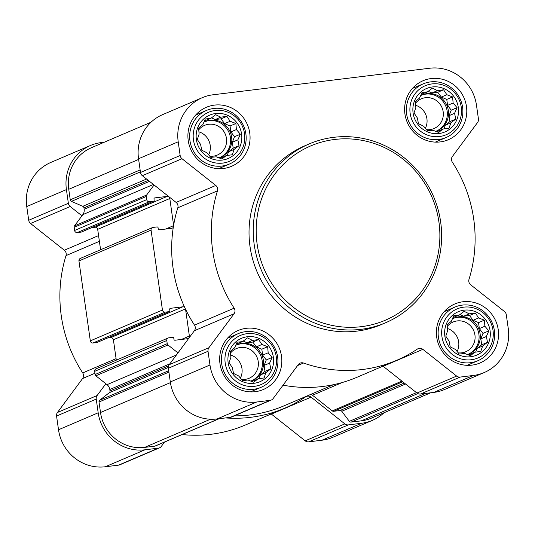 <?xml version="1.0" encoding="UTF-8"?>
<svg xmlns="http://www.w3.org/2000/svg" width="535" height="535" viewBox="0 0 535 535"><rect width="100%" height="100%" fill="white"/><g stroke="black" fill="none" stroke-linecap="round" stroke-linejoin="round"><path stroke-width="0.8" d="M273.358 357.233A23.58 22.711 66.8 0 0 236.584 341.223A23.58 22.711 66.8 0 0 242.322 381.549A23.58 22.711 66.8 0 0 273.358 357.233M268.169 352.786L272.121 357.433L269.633 363.071L270.81 368.869L265.908 372.594L264.089 377.951L257.99 378.8L253.75 382.244L247.999 380.024L242.562 380.592L238.617 375.938L233.527 373.443L232.35 367.639L229.067 362.71L230.886 357.353L230.371 351.268L234.611 347.83L237.099 342.186L242.536 341.624L247.437 337.899L252.527 340.4L258.626 339.551L261.909 344.486L267.661 346.7L268.169 352.786L262.652 355.14L266.269 359.935L272.121 357.433M490.073 330.677A23.58 22.711 66.8 0 0 453.299 314.667A23.58 22.711 66.8 0 0 459.037 354.993A23.58 22.711 66.8 0 0 490.073 330.677M484.891 326.23L488.836 330.877L486.355 336.515L487.532 342.313L482.623 346.038L480.805 351.395L474.705 352.244L470.466 355.688L464.714 353.468L459.277 354.036L455.332 349.382L450.243 346.887L449.066 341.083L445.782 336.154L447.601 330.797L447.086 324.712L451.333 321.274L453.814 315.63L459.251 315.068L464.153 311.343L469.242 313.844L475.341 312.995L478.624 317.93L484.376 320.144L484.891 326.23L479.367 328.59L482.985 333.379L488.836 330.877M458.308 107.468A23.58 22.711 66.8 0 0 421.533 91.458A23.58 22.711 66.8 0 0 427.271 131.784A23.58 22.711 66.8 0 0 458.308 107.468M453.118 103.014L457.071 107.669L454.583 113.306L455.76 119.104L450.858 122.829L449.039 128.186L442.94 129.035L438.7 132.473L432.949 130.259L427.512 130.821L423.566 126.173L418.477 123.672L417.3 117.874L414.016 112.938L415.835 107.582L415.32 101.503L419.56 98.059L422.048 92.421L427.485 91.859L432.387 88.135L437.469 90.636L443.575 89.786L446.859 94.715L452.603 96.935L453.118 103.014L447.601 105.375L451.219 110.17L457.071 107.669M241.586 134.017A23.58 22.711 66.8 0 0 204.811 118.014A23.58 22.711 66.8 0 0 210.556 158.34A23.58 22.711 66.8 0 0 241.586 134.017M236.403 129.57L240.349 134.218L237.868 139.862L239.045 145.66L234.143 149.385L232.324 154.742L226.218 155.591L221.978 159.029L216.234 156.815L210.797 157.377L206.844 152.729L201.762 150.228L200.585 144.43L197.301 139.495L199.12 134.138L198.605 128.059L202.845 124.615L205.326 118.977L210.763 118.409L215.672 114.691L220.754 117.185L226.853 116.342L230.137 121.271L235.888 123.491L236.403 129.57L230.886 131.931L234.504 136.726L240.349 134.218M271.272 400.04L231.608 417.006A4.862 4.681 -113.2 0 1 230.378 417.333L217.063 418.965A42.539 40.968 -113.2 0 1 170.304 381.963L168.358 368.247A4.862 4.681 -113.2 0 1 169.234 364.689L194.379 330.73L234.049 313.764L208.904 347.723A4.862 4.681 -113.2 0 0 208.021 351.288L209.974 364.997A42.539 40.968 -113.2 0 0 256.733 402.006L270.041 400.374A4.862 4.681 -113.2 0 0 273.138 398.562L298.283 364.603A4.862 4.681 -113.2 0 1 303.485 363.024A136.117 131.102 -113.2 0 0 396.743 360.276A136.117 131.102 -113.2 0 0 417.394 349.067A4.862 4.681 -113.2 0 1 422.857 349.342L456.636 376.078A4.862 4.681 -113.2 0 0 460.133 377.081L473.448 375.45A42.539 40.968 -113.2 0 0 484.195 372.554A42.539 40.968 -113.2 0 0 508.25 328.45L506.297 314.734A4.862 4.681 -113.2 0 0 504.452 311.51L470.666 284.774A4.862 4.681 -113.2 0 1 468.988 279.39A136.117 131.102 -113.2 0 0 452.289 162.072A4.862 4.681 -113.2 0 1 452.409 156.467L477.554 122.515A4.862 4.681 -113.2 0 0 478.437 118.951L476.484 105.241A42.539 40.968 -113.2 0 0 429.725 68.233L213.01 94.789A42.539 40.968 -113.2 0 0 202.263 97.678A42.539 40.968 -113.2 0 0 178.208 141.788L180.155 155.498A4.862 4.681 -113.2 0 0 182.007 158.728L215.786 185.464A4.862 4.681 -113.2 0 1 217.471 190.841A136.117 131.102 -113.2 0 0 234.163 308.167A4.862 4.681 -113.2 0 1 234.049 313.764M177.974 352.886L167.97 344.968A1.946 1.872 -113.2 0 1 167.228 343.677L166.78 340.514A2.428 2.341 -113.2 0 1 168.766 337.826L172.731 337.344A0.97 0.936 -113.2 0 1 173.795 338.187L173.969 339.391A0.97 0.936 -113.2 0 0 175.039 340.233L187.39 338.722A2.428 2.341 -113.2 0 0 189.377 336.034L185.565 309.237A136.117 131.102 -113.2 0 0 194.499 325.126A4.862 4.681 -113.2 0 1 194.379 330.73M152.442 227.589A2.428 2.341 -113.2 0 0 151.064 230.11L162.439 310.032A2.428 2.341 -113.2 0 0 165.114 312.146L169.073 311.658A0.97 0.936 -113.2 0 0 169.869 310.588L169.695 309.384A0.97 0.936 -113.2 0 1 170.491 308.314L182.843 306.796A2.428 2.341 -113.2 0 1 184.682 307.378A136.117 131.102 -113.2 0 1 173.286 227.315A2.428 2.341 -113.2 0 1 171.675 228.311L159.323 229.829A0.97 0.936 -113.2 0 1 158.253 228.98L158.086 227.783A0.97 0.936 -113.2 0 0 157.016 226.934L153.057 227.422A2.428 2.341 -113.2 0 0 152.442 227.589L80.317 258.425A2.428 2.341 -113.2 0 0 78.946 260.946L90.321 340.869A2.428 2.341 -113.2 0 0 92.99 342.988L96.949 342.5A0.97 0.936 -113.2 0 0 97.417 342.3M173.286 227.315A136.117 131.102 -113.2 0 1 173.614 225.302A136.117 131.102 -113.2 0 1 177.801 207.807L217.471 190.841M173.614 225.302L169.802 198.505A2.428 2.341 -113.2 0 0 167.134 196.392L154.782 197.903A0.97 0.936 -113.2 0 0 153.986 198.98L154.154 200.184A0.97 0.936 -113.2 0 1 153.358 201.254L149.399 201.742A2.428 2.341 -113.2 0 1 146.724 199.629L146.276 196.459A1.946 1.872 -113.2 0 1 146.63 195.034L154.08 184.976L176.122 202.424A4.862 4.681 -113.2 0 1 177.801 207.807M81.701 231.896A0.97 0.936 -113.2 0 1 81.24 232.096L77.274 232.578A2.428 2.341 -113.2 0 1 74.606 230.465L74.158 227.301A1.946 1.872 -113.2 0 1 74.505 225.877L81.955 215.819L70.219 206.53A4.862 4.681 -113.2 0 1 68.366 203.3L66.414 189.591A42.539 40.968 -113.2 0 1 90.475 145.48A42.539 40.968 -113.2 0 1 101.222 142.591L104.298 142.21M100.587 249.758L97.684 229.348A2.428 2.341 -113.2 0 0 95.009 227.235L91.773 227.629M182.843 306.796L110.725 337.638A2.428 2.341 -113.2 0 1 113.393 339.752L113.44 340.079A136.117 131.102 -113.2 0 1 112.564 338.214M110.725 337.638L107.488 338.033M116.302 360.162L113.44 340.079M176.416 354.993L107.033 384.665L95.845 375.811A1.946 1.872 -113.2 0 1 95.11 374.52L94.655 371.35A2.428 2.341 -113.2 0 1 96.032 368.829L168.15 337.993M219.183 418.704L155.304 446.023A1.946 1.872 -113.2 0 1 154.816 446.157L144.604 447.407A40.105 38.627 -113.2 0 1 100.513 412.512L99.015 401.999A1.946 1.872 -113.2 0 1 99.711 400.22L109.314 392.697A1.946 1.872 -113.2 0 0 110.009 390.924L109.809 389.5A7.289 7.022 -113.2 0 0 107.033 384.665M430.702 392.79L371.451 418.123A40.105 38.627 -113.2 0 1 361.319 420.851L351.107 422.102A1.946 1.872 -113.2 0 1 349.355 421.339L341.765 411.281A1.946 1.872 -113.2 0 0 340.013 410.519L333.653 411.295A1.946 1.872 -113.2 0 1 332.255 410.893L312.473 395.245A7.289 7.022 -113.2 0 0 310.949 394.315M333.445 384.698L283.998 405.838A133.69 128.761 -113.2 0 1 234.29 415.856M164.526 442.077L161.349 446.364A4.862 4.681 -113.2 0 1 158.253 448.176L144.945 449.808A42.539 40.968 -113.2 0 1 98.186 412.799L96.233 399.09A4.862 4.681 -113.2 0 1 97.116 395.526L105.85 383.729M384.003 412.759A42.539 40.968 -113.2 0 1 372.407 420.356A42.539 40.968 -113.2 0 1 361.66 423.252L348.345 424.884A4.862 4.681 -113.2 0 1 344.848 423.88L311.069 397.144A4.862 4.681 -113.2 0 0 305.605 396.87A136.117 131.102 -113.2 0 1 284.954 408.078A136.117 131.102 -113.2 0 1 225.549 417.929M372.407 420.356L332.737 437.322A42.539 40.968 -113.2 0 1 321.99 440.211L308.682 441.843A4.862 4.681 -113.2 0 1 305.184 440.84L271.399 414.103L311.069 397.144M284.954 408.078L245.291 425.037A136.117 131.102 -113.2 0 1 182.121 434.554M159.483 447.842L119.82 464.808A4.862 4.681 -113.2 0 1 118.589 465.136L105.275 466.767A42.539 40.968 -113.2 0 1 58.516 429.759L56.563 416.049A4.862 4.681 -113.2 0 1 57.446 412.485L82.591 378.533L94.929 373.256M90.475 145.48L50.805 162.446A42.539 40.968 -113.2 0 0 26.75 206.55L28.703 220.266A4.862 4.681 -113.2 0 0 30.548 223.49L64.334 250.226A4.862 4.681 -113.2 0 1 66.012 255.61A136.117 131.102 -113.2 0 0 82.711 372.928A4.862 4.681 -113.2 0 1 82.591 378.533M81.955 215.819L82.831 214.629A7.289 7.022 -113.2 0 0 84.156 209.292L83.955 207.868A1.946 1.872 -113.2 0 0 82.785 206.323L71.416 201.367A1.946 1.872 -113.2 0 1 70.245 199.822L68.747 189.303A40.105 38.627 -113.2 0 1 91.431 147.713L150.997 122.241M484.195 372.554L444.525 389.52A42.539 40.968 -113.2 0 1 433.778 392.409L420.47 394.041A4.862 4.681 -113.2 0 1 416.972 393.038L383.187 366.301L422.857 349.342M396.743 360.276L357.079 377.235A136.117 131.102 -113.2 0 1 283.055 385.167M185.565 309.237A136.117 131.102 -113.2 0 1 184.682 307.378M154.08 184.976L142.337 175.687A4.862 4.681 -113.2 0 1 140.491 172.464L138.538 158.748A42.539 40.968 -113.2 0 1 162.593 114.644L202.263 97.678M466.46 106.465A32.087 30.903 66.8 0 0 423.085 80.731A32.087 30.903 66.8 0 0 407.289 122.388A32.087 30.903 66.8 0 0 448.317 139.735A32.087 30.903 66.8 0 0 466.46 106.465M498.232 329.68A32.087 30.903 66.8 0 0 454.857 303.947A32.087 30.903 66.8 0 0 439.054 345.597A32.087 30.903 66.8 0 0 480.082 362.944A32.087 30.903 66.8 0 0 498.232 329.68M281.51 356.23A32.087 30.903 66.8 0 0 238.135 330.503A32.087 30.903 66.8 0 0 222.339 372.153A32.087 30.903 66.8 0 0 263.367 389.5A32.087 30.903 66.8 0 0 281.51 356.23M249.745 133.021A32.087 30.903 66.8 0 0 206.37 107.288A32.087 30.903 66.8 0 0 190.574 148.937A32.087 30.903 66.8 0 0 231.601 166.291A32.087 30.903 66.8 0 0 249.745 133.021M385.661 322.719L381.455 324.518A97.23 93.645 -113.2 0 1 250.019 246.541A97.23 93.645 -113.2 0 1 305.003 145.721L309.21 143.922A97.23 93.645 66.8 0 0 261.334 270.135A97.23 93.645 66.8 0 0 385.661 322.719A97.23 93.645 66.8 0 0 440.646 221.898A97.23 93.645 66.8 0 0 309.21 143.922M438.914 221.925A94.795 91.304 66.8 0 0 291.06 157.564A94.795 91.304 66.8 0 0 314.132 319.696A94.795 91.304 66.8 0 0 438.914 221.925M245.866 133.824A29.171 28.094 66.8 0 0 206.436 110.437A29.171 28.094 66.8 0 0 192.072 148.295A29.171 28.094 66.8 0 0 229.375 164.071A29.171 28.094 66.8 0 0 245.866 133.824M244.528 133.663A26.643 25.66 66.8 0 0 202.972 115.573A26.643 25.66 66.8 0 0 209.459 161.135A26.643 25.66 66.8 0 0 244.528 133.663M462.581 107.274A29.171 28.094 66.8 0 0 423.152 83.881A29.171 28.094 66.8 0 0 408.787 121.746A29.171 28.094 66.8 0 0 446.09 137.515A29.171 28.094 66.8 0 0 462.581 107.274M461.244 107.107A26.643 25.66 66.8 0 0 419.687 89.017A26.643 25.66 66.8 0 0 426.174 134.586A26.643 25.66 66.8 0 0 461.244 107.107M494.353 330.483A29.171 28.094 66.8 0 0 454.917 307.09A29.171 28.094 66.8 0 0 440.559 344.955A29.171 28.094 66.8 0 0 477.855 360.73A29.171 28.094 66.8 0 0 494.353 330.483M493.009 330.316A26.643 25.66 66.8 0 0 451.46 312.226A26.643 25.66 66.8 0 0 457.94 357.795A26.643 25.66 66.8 0 0 493.009 330.316M277.632 357.039A29.171 28.094 66.8 0 0 238.202 333.646A29.171 28.094 66.8 0 0 223.837 371.511A29.171 28.094 66.8 0 0 261.14 387.28A29.171 28.094 66.8 0 0 277.632 357.039M276.294 356.872A26.643 25.66 66.8 0 0 234.738 338.782A26.643 25.66 66.8 0 0 241.225 384.351A26.643 25.66 66.8 0 0 276.294 356.872M234.504 136.726L232.35 142.223L237.868 139.862M232.35 142.223L233.193 148.162L239.045 145.66M233.193 148.162L228.626 151.746L234.143 149.385M228.626 151.746L227.168 155.464M220.186 158.353L226.218 155.591M204.477 120.863L210.763 118.409M211.439 117.894L215.237 119.546L220.754 117.185M215.237 119.546L221.008 118.844L226.853 116.342M221.008 118.844L224.62 123.632L230.137 121.271M224.62 123.632L230.037 125.992L235.888 123.491M230.037 125.992L230.886 131.931M203.902 122.167A19.447 18.732 -113.2 0 1 205.333 121.478A19.447 18.732 -113.2 0 1 231.615 137.074A19.447 18.732 -113.2 0 1 220.621 157.237A19.447 18.732 -113.2 0 1 218.915 157.872M208.637 154.882A16.157 15.562 66.8 0 0 210.195 145.273A16.157 15.562 66.8 0 0 198.9 131.817M209.767 156.2A16.157 15.562 66.8 0 0 217.31 155.076A16.157 15.562 66.8 0 0 226.452 138.324A16.157 15.562 66.8 0 0 204.611 125.364A16.157 15.562 66.8 0 0 198.732 129.851M220.012 157.484A19.447 18.732 66.8 0 0 230.418 137.589A19.447 18.732 66.8 0 0 204.731 121.746M451.219 110.17L449.066 115.667L454.583 113.306M449.066 115.667L449.915 121.605L455.76 119.104M449.915 121.605L445.341 125.19L450.858 122.829M445.341 125.19L443.883 128.908M436.901 131.797L442.94 129.035M421.199 94.314L427.485 91.859M428.16 91.338L431.952 92.99L437.469 90.636M431.952 92.99L437.724 92.287L443.575 89.786M437.724 92.287L441.342 97.076L446.859 94.715M441.342 97.076L446.758 99.436L452.603 96.935M446.758 99.436L447.601 105.375M420.624 95.611A19.447 18.732 -113.2 0 1 422.048 94.929A19.447 18.732 -113.2 0 1 448.337 110.518A19.447 18.732 -113.2 0 1 437.336 130.687A19.447 18.732 -113.2 0 1 435.63 131.316M425.358 128.326A16.157 15.562 66.8 0 0 426.91 118.723A16.157 15.562 66.8 0 0 415.615 105.261M426.489 129.651A16.157 15.562 66.8 0 0 434.032 128.52A16.157 15.562 66.8 0 0 443.167 111.768A16.157 15.562 66.8 0 0 421.326 98.814A16.157 15.562 66.8 0 0 415.454 103.295M436.734 130.928A19.447 18.732 66.8 0 0 447.133 111.033A19.447 18.732 66.8 0 0 421.453 95.197M482.985 333.379L480.831 338.876L486.355 336.515M480.831 338.876L481.681 344.814L487.532 342.313M481.681 344.814L477.106 348.399L482.623 346.038M477.106 348.399L475.655 352.117M468.667 355.013L474.705 352.244M452.964 317.522L459.251 315.068M459.926 314.553L463.725 316.205L469.242 313.844M463.725 316.205L469.489 315.496L475.341 312.995M469.489 315.496L473.107 320.291L478.624 317.93M473.107 320.291L478.524 322.645L484.376 320.144M478.524 322.645L479.367 328.59M452.389 318.82A19.447 18.732 -113.2 0 1 453.814 318.138A19.447 18.732 -113.2 0 1 480.102 333.733A19.447 18.732 -113.2 0 1 469.108 353.896A19.447 18.732 -113.2 0 1 467.396 354.524M457.124 351.535A16.157 15.562 66.8 0 0 458.676 341.932A16.157 15.562 66.8 0 0 447.38 328.47M458.254 352.859A16.157 15.562 66.8 0 0 465.798 351.736A16.157 15.562 66.8 0 0 474.933 334.977A16.157 15.562 66.8 0 0 453.091 322.023A16.157 15.562 66.8 0 0 447.22 326.504M468.499 354.143A19.447 18.732 66.8 0 0 478.899 334.248A19.447 18.732 66.8 0 0 453.219 318.405M266.269 359.935L264.116 365.432L269.633 363.071M264.116 365.432L264.965 371.37L270.81 368.869M264.965 371.37L260.391 374.955L265.908 372.594M260.391 374.955L258.933 378.673M251.952 381.569L257.99 378.8M236.249 344.079L242.536 341.624M243.211 341.103L247.003 342.761L252.527 340.4M247.003 342.761L252.774 342.052L258.626 339.551M252.774 342.052L256.392 346.84L261.909 344.486M256.392 346.84L261.809 349.201L267.661 346.7M261.809 349.201L262.652 355.14M235.674 345.376A19.447 18.732 -113.2 0 1 237.099 344.694A19.447 18.732 -113.2 0 1 263.387 360.289A19.447 18.732 -113.2 0 1 252.386 380.452A19.447 18.732 -113.2 0 1 250.681 381.08M240.409 378.091A16.157 15.562 66.8 0 0 241.96 368.488A16.157 15.562 66.8 0 0 230.665 355.026M241.539 379.415A16.157 15.562 66.8 0 0 249.083 378.292A16.157 15.562 66.8 0 0 258.218 361.533A16.157 15.562 66.8 0 0 236.376 348.579A16.157 15.562 66.8 0 0 230.505 353.06M251.784 380.699A19.447 18.732 66.8 0 0 262.183 360.804A19.447 18.732 66.8 0 0 236.503 344.961M146.276 196.459L74.158 227.301M146.724 199.629L74.606 230.465M151.064 230.11L78.946 260.946M162.439 310.032L90.321 340.869M166.78 340.514L94.655 371.35M167.228 343.677L95.11 374.52M168.906 372.113L99.015 401.999M170.404 382.625L100.513 412.512M321.99 440.211L361.66 423.252M308.682 441.843L348.345 424.884M305.184 440.84L344.848 423.88M118.589 465.136L158.253 448.176M105.275 466.767L144.945 449.808M58.516 429.759L98.186 412.799M56.563 416.049L96.233 399.09M57.446 412.485L97.116 395.526M82.711 372.928L116.088 358.657M66.012 255.61L99.39 241.338M64.334 250.226L98.567 235.587M30.548 223.49L70.219 206.53M28.703 220.266L68.366 203.3M26.75 206.55L66.414 189.591M425.432 393.432L361.319 420.851M417.815 393.573L351.107 422.102M416.471 392.643L349.355 421.339M405.557 384.003L341.765 411.281M404.313 383.02L340.013 410.519M402.721 381.763L333.653 411.295M401.905 381.114L332.255 410.893M342.253 382.512L312.473 395.245M218.929 418.738L154.816 446.157M210.502 419.226L144.604 447.407M140.13 169.936L70.245 199.822M138.632 159.417L68.747 189.303M168.706 370.715L99.711 400.22M168.304 367.471L109.314 392.697M168.599 365.866L110.009 390.924M169.883 363.813L109.809 389.5M167.97 344.968L95.845 375.811M189.377 336.034L181.372 339.457M185.424 308.949L113.393 339.752M170.491 308.314L170.03 308.508M169.073 311.658L96.949 342.5M165.114 312.146L92.99 342.988M173.554 225.676L165.656 229.054M169.802 198.505L97.684 229.348M167.134 196.392L95.009 227.235M154.782 197.903L154.321 198.104M153.358 201.254L81.24 232.096M149.399 201.742L77.274 232.578M146.63 195.034L74.505 225.877M153.411 184.455L82.831 214.629M149.492 181.352L84.156 209.292M148.255 180.375L83.955 207.868M146.577 179.044L82.785 206.323M140.404 171.869L71.416 201.367M433.778 392.409L473.448 375.45M420.47 394.041L460.133 377.081M416.972 393.038L456.636 376.078M297.587 365.545L303.485 363.024M230.378 417.333L270.041 400.374M217.063 418.965L256.733 402.006M170.304 381.963L209.974 364.997M168.358 368.247L208.021 351.288M169.234 364.689L208.904 347.723M194.499 325.126L234.163 308.167M176.122 202.424L215.786 185.464M142.337 175.687L182.007 158.728M140.491 172.464L180.155 155.498M138.538 158.748L178.208 141.788M169.321 311.597L97.196 342.433M153.605 201.187L81.487 232.029M218.614 168.672L229.375 164.071M195.683 115.032L206.436 110.437M435.336 142.116L446.09 137.515M412.398 88.476L423.152 83.881M467.102 365.325L477.855 360.73M444.164 311.691L454.917 307.09M250.387 391.881L261.14 387.28M227.449 338.247L238.202 333.646"/></g></svg>
